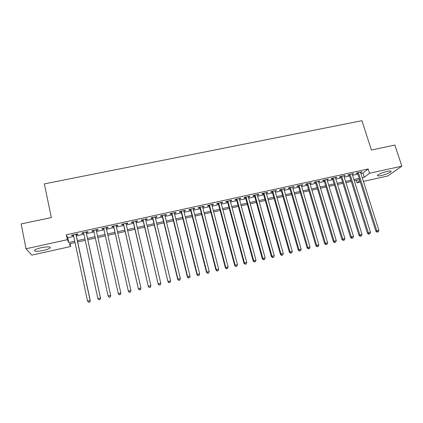 <?xml version="1.0" encoding="UTF-8"?>
<svg xmlns="http://www.w3.org/2000/svg" width="423" height="423" viewBox="0 0 423 423"><rect width="100%" height="100%" fill="white"/><g stroke="black" fill="none" stroke-linecap="round" stroke-linejoin="round"><path stroke-width="0.63" d="M41.343 247.698C47.921 246.482 50.845 246.583 50.12 248C49.026 248.856 46.794 249.67 43.437 250.442C36.891 251.674 33.956 251.574 34.623 250.141C35.722 249.29 37.964 248.475 41.343 247.698M387.167 171.421C390.27 170.786 391.539 170.887 390.974 171.712C389.234 173.097 386.056 174.366 381.44 175.519C378.321 176.164 377.041 176.063 377.607 175.228C379.32 173.853 382.508 172.584 387.167 171.421M70.102 243.674L70.699 246.493L31.825 255.138L26.03 248.766L21.15 223.931L51.331 217.565L44.357 183.889L361.945 120.692L371.399 150.028L394.865 145.073L401.85 166.17L387.775 175.979L363.41 181.398M360.348 182.08L356.98 182.831L359.883 180.616M356.198 180.341L356.98 182.831M76.145 234.77L77.917 234.384L77.726 233.882L71.614 235.22L71.831 235.717L73.507 235.347M86.244 232.56L88.005 232.179L87.852 231.667L81.787 232.994L81.962 233.501L83.669 233.126M96.28 230.366L98.025 229.985L97.914 229.472L91.886 230.789L92.024 231.296L93.763 230.916M106.273 228.182L107.976 227.807L107.902 227.288L101.917 228.594L102.012 229.113L103.757 228.732M116.209 226.009L117.858 225.649L117.827 225.121L111.878 226.416L111.936 226.945L113.665 226.564M126.075 223.852L127.672 223.503L127.677 222.963L121.771 224.253L121.792 224.787L123.505 224.412M135.873 221.705L137.417 221.366L137.459 220.827L131.601 222.107L131.574 222.646L133.282 222.271M145.602 219.579L147.093 219.251L147.178 218.702L141.356 219.976L141.293 220.52L142.99 220.15M155.267 217.464L156.706 217.147L156.827 216.592L151.048 217.856L150.948 218.411L152.629 218.041M164.864 215.365L166.255 215.058L166.413 214.498L160.671 215.751L160.534 216.312L162.205 215.947M174.398 213.277L175.741 212.986L175.931 212.42L170.231 213.663L170.057 214.228L171.717 213.864M183.862 211.209L185.158 210.924L185.39 210.353L179.722 211.59L179.516 212.161L181.16 211.796M193.269 209.152L194.517 208.877L194.781 208.296L189.155 209.528L188.907 210.104L190.546 209.745M202.606 207.106L203.807 206.847L204.108 206.26L198.519 207.482L198.239 208.063L199.868 207.709M211.886 205.076L213.039 204.827L213.377 204.235L207.825 205.446L207.508 206.033L209.126 205.684M221.102 203.061L222.212 202.818L222.577 202.22L217.062 203.426L216.713 204.023L218.321 203.669M230.255 201.057L231.318 200.825L231.725 200.222L226.242 201.422L225.861 202.02L227.458 201.671M239.349 199.069L240.37 198.847L240.803 198.239L235.362 199.429L234.945 200.031L236.531 199.688M248.386 197.092L249.359 196.88L249.829 196.267L244.42 197.446L243.971 198.059L245.546 197.715M257.358 195.13L258.289 194.929L258.791 194.305L253.419 195.479L252.938 196.098L254.503 195.754M266.273 193.179L267.162 192.983L267.696 192.359L262.36 193.528L261.848 194.146L263.397 193.808M275.13 191.244L276.542 190.429L271.238 191.587L270.694 192.211L272.238 191.873M283.933 189.319L285.329 188.505L280.063 189.657L279.487 190.292L281.02 189.953M292.674 187.405L294.059 186.601L288.824 187.743L288.222 188.378L289.744 188.045M301.356 185.507L302.731 184.703L297.533 185.84L296.898 186.48L298.411 186.152M309.985 183.619L311.349 182.821L306.189 183.947L305.517 184.592L307.024 184.264M318.561 181.742L319.915 180.949L314.781 182.07L314.088 182.72L315.579 182.392M327.079 179.881L328.422 179.088L323.325 180.203L322.596 180.859L324.081 180.536M335.545 178.025L336.877 177.242L331.812 178.347L331.056 179.008L332.531 178.686M343.952 176.185L345.274 175.402L340.24 176.507L339.458 177.168L340.922 176.851M352.306 174.361L353.623 173.578L348.621 174.673L347.806 175.344L349.266 175.027M360.914 173.493L362.96 173.044L368.184 168.957L66.311 234.77L67.738 237.742L73.739 236.425M76.378 235.849L83.902 234.199M86.482 233.633L93.996 231.989M96.513 231.434L103.995 229.795M106.517 229.245L113.909 227.622M116.452 227.066L123.749 225.464M126.318 224.904L133.525 223.323M136.121 222.757L143.238 221.197M145.85 220.621L152.883 219.082M155.516 218.506L162.458 216.983M165.118 216.402L171.971 214.9M174.651 214.313L181.419 212.827M184.121 212.235L190.805 210.77M193.528 210.173L200.132 208.729M202.871 208.127L209.39 206.699M212.156 206.096L218.591 204.684M221.372 204.071L227.727 202.68M230.53 202.067L236.801 200.692M239.624 200.074L245.821 198.715M248.661 198.091L254.778 196.753M257.639 196.124L263.677 194.802M266.553 194.173L272.518 192.867M275.415 192.232L281.3 190.942M284.214 190.302L290.03 189.028M292.959 188.383L298.696 187.13M301.647 186.48L307.31 185.242M310.276 184.592L315.87 183.365M318.852 182.71L324.372 181.499M327.37 180.843L332.822 179.648M335.836 178.987L341.218 177.808M344.248 177.147L349.562 175.979M352.608 175.312L357.853 174.165M360.613 172.542L361.914 171.77L356.943 172.854L356.108 173.53L357.551 173.213M26.03 248.766L67.347 239.688L68.753 242.543L74.76 241.216M66.311 234.77L67.347 239.688M368.184 168.957L369.559 173.266L401.85 166.17M362.247 177.718L364.298 177.263L369.559 173.266M77.398 240.634L84.938 238.969M87.519 238.398L95.043 236.737M97.565 236.182L105.052 234.527M107.579 233.967L114.977 232.333M117.525 231.772L124.833 230.154M127.408 229.589L134.62 227.997M137.216 227.421L144.343 225.845M146.961 225.269L153.998 223.714M156.637 223.133L163.59 221.599M166.25 221.007L173.113 219.495M175.794 218.903L182.572 217.406M185.274 216.809L191.968 215.328M194.691 214.725L201.3 213.266M204.045 212.658L210.569 211.22M213.34 210.606L219.78 209.184M222.567 208.571L228.928 207.164M231.735 206.546L238.012 205.16M240.84 204.536L247.043 203.162M249.882 202.538L256.01 201.184M258.871 200.55L264.914 199.217M267.796 198.577L273.766 197.261M276.663 196.621L282.559 195.32M285.477 194.675L291.294 193.39M294.228 192.74L299.97 191.471M302.926 190.821L308.594 189.567M311.566 188.912L317.165 187.675M320.148 187.019L325.673 185.797M328.676 185.131L334.133 183.926M337.152 183.259L342.535 182.07M345.57 181.404L350.889 180.224M353.935 179.553L359.185 178.395M75.051 242.575L69.388 243.828L70.699 246.493M359.561 179.595L354.31 180.758M351.264 181.43L345.945 182.609M342.91 183.281L337.522 184.476M334.503 185.142L329.046 186.347M326.043 187.014L320.512 188.24M317.53 188.901L311.931 190.139M308.959 190.794L303.286 192.053M300.335 192.708L294.588 193.977M291.653 194.628L285.832 195.918M282.918 196.563L277.023 197.869M274.12 198.509L268.15 199.83M265.269 200.47L259.22 201.808M256.359 202.443L250.231 203.796M247.386 204.425L241.184 205.8M238.355 206.424L232.074 207.815M229.266 208.439L222.905 209.845M220.119 210.464L213.673 211.891M210.908 212.505L204.378 213.948M201.634 214.556L195.024 216.021M192.296 216.624L185.602 218.104M182.9 218.702L176.121 220.203M173.435 220.795L166.572 222.318M163.907 222.905L156.954 224.444M154.316 225.031L147.278 226.591M144.655 227.167L137.528 228.748M134.932 229.319L127.714 230.921M125.139 231.487L117.832 233.105M115.283 233.67L107.881 235.31M105.353 235.87L97.861 237.525M95.339 238.086L87.81 239.751M85.229 240.322L77.689 241.993M362.96 173.044L364.298 177.263M67.738 237.742L68.753 242.543M360.914 171.987L361.057 172.447M352.65 173.795L352.793 174.255M344.333 175.608L344.475 176.074M335.962 177.438L336.105 177.903M327.534 179.283L327.677 179.749M319.058 181.134L319.201 181.604M310.524 183L310.667 183.471M301.937 184.877L302.075 185.348M293.298 186.765L293.435 187.241M284.594 188.669L284.732 189.139M275.838 190.583L275.976 191.059M267.024 192.507L267.162 192.983M258.157 194.448L258.289 194.929M249.226 196.399L249.359 196.88M240.238 198.361L240.37 198.847M231.191 200.338L231.318 200.825M222.08 202.331L222.212 202.818M212.912 204.335L213.039 204.827M203.68 206.355L203.807 206.847M194.39 208.386L194.517 208.877M185.031 210.427L185.158 210.924M175.614 212.489L175.741 212.986M166.133 214.561L166.255 215.058M156.584 216.645L156.706 217.147M146.971 218.749L147.093 219.251M137.295 220.864L137.417 221.366M127.55 222.99L127.672 223.503M117.742 225.136L117.858 225.649M107.86 227.294L107.976 227.807M97.914 229.472L98.025 229.985M91.907 230.784L92.024 231.296M81.851 232.983L81.962 233.501M71.72 235.193L71.831 235.717M357.409 172.753L375.862 231.312L376.787 230.842L358.397 172.536M377.501 231.984L378.342 231.783L377.501 231.984L376.787 230.842L378.886 230.334L360.465 172.082M375.862 231.312L377.131 232.174M378.342 231.783L378.886 230.334M349.118 174.567L367.465 233.353L368.37 232.883L350.08 174.355M369.089 234.03L369.935 233.824L369.089 234.03L368.37 232.883L370.479 232.37L352.163 173.901M367.465 233.353L368.729 234.215M369.935 233.824L370.479 232.37M340.779 176.386L359.016 235.4L359.888 234.939L341.71 176.185M360.623 236.087L361.475 235.881L360.623 236.087L359.888 234.939L362.014 234.427L343.809 175.725M359.016 235.4L360.274 236.272M361.475 235.881L362.014 234.427M332.388 178.22L350.514 237.467L351.354 237.012L333.287 178.025M352.1 238.16L352.956 237.953L352.1 238.16L351.354 237.012L353.496 236.494L335.402 177.565M350.514 237.467L351.762 238.339M352.956 237.953L353.496 236.494M323.939 180.066L341.953 239.545L342.767 239.095L324.811 179.875M343.524 240.243L344.385 240.037L343.524 240.243L342.767 239.095L344.919 238.572L326.937 179.415M341.953 239.545L343.196 240.423M344.385 240.037L344.919 238.572M315.442 181.927L333.34 241.633L334.122 241.189L316.282 181.742M334.889 242.342L335.756 242.136L334.889 242.342L334.122 241.189L336.29 240.666L318.419 181.277M333.34 241.633L334.577 242.522M335.756 242.136L336.29 240.666M306.881 183.794L324.668 243.738L325.419 243.304L307.695 183.619M326.196 244.457L327.069 244.245L326.196 244.457L325.419 243.304L327.603 242.776L309.848 183.148M324.668 243.738L325.895 244.631M327.069 244.245L327.603 242.776M298.273 185.676L315.939 245.858L316.658 245.43L299.056 185.507M317.451 246.583L318.329 246.371L317.451 246.583L316.658 245.43L318.857 244.896L301.218 185.036M315.939 245.858L317.16 246.752M318.329 246.371L318.857 244.896M289.607 187.574L307.151 247.989L307.844 247.566L290.352 187.41M308.642 248.724L309.525 248.513L308.642 248.724L307.844 247.566L310.054 247.032L292.536 186.934M307.151 247.989L308.367 248.893M309.525 248.513L310.054 247.032M280.883 189.478L298.305 250.136L298.966 249.723L281.602 189.324M299.78 250.881L300.668 250.665L299.78 250.881L298.966 249.723L301.192 249.179L283.796 188.843M298.305 250.136L299.51 251.045M300.668 250.665L301.192 249.179M272.1 191.397L289.401 252.298L290.03 251.891L272.787 191.249M290.855 253.049L291.748 252.832L290.855 253.049L290.03 251.891L292.267 251.347L274.998 190.768M289.401 252.298L290.601 253.213M291.748 252.832L292.267 251.347M263.265 193.332L280.438 254.472L281.031 254.07L263.915 193.189M281.866 255.233L282.77 255.016L281.866 255.233L281.031 254.07L283.288 253.525L266.141 192.703M280.438 254.472L281.628 255.392M282.77 255.016L283.288 253.525M254.366 195.273L271.413 256.661L271.973 256.269L254.99 195.14M272.824 257.433L273.729 257.21L272.824 257.433L271.973 256.269L274.247 255.719L257.226 194.649M271.413 256.661L272.597 257.591M273.729 257.21L274.247 255.719M245.414 197.229L262.329 258.865L262.857 258.479L246.001 197.102M263.719 259.648L264.629 259.426L263.719 259.648L262.857 258.479L265.142 257.924L248.253 196.61M262.329 258.865L263.503 259.801M264.629 259.426L265.142 257.924M236.399 199.201L253.181 261.086L253.678 260.705L236.954 199.08M254.551 261.874L255.471 261.652L254.551 261.874L253.678 260.705L255.978 260.15L239.217 198.583M253.181 261.086L254.35 262.027M255.471 261.652L255.978 260.15M227.325 201.184L243.976 263.323L244.436 262.947L227.844 201.073M245.319 264.121L246.244 263.894L245.319 264.121L244.436 262.947L246.752 262.387L230.128 200.571M243.976 263.323L245.134 264.264M246.244 263.894L246.752 262.387M218.189 203.183L234.702 265.57L235.13 265.205L218.675 203.077M236.029 266.379L236.959 266.152L236.029 266.379L235.13 265.205L237.462 264.639L220.975 202.575M234.702 265.57L235.854 266.522M236.959 266.152L237.462 264.639M208.994 205.192L225.369 267.838L225.76 267.479L209.443 205.092M226.67 268.653L227.611 268.425L226.67 268.653L225.76 267.479L228.108 266.908L211.759 204.589M225.369 267.838L226.511 268.795M227.611 268.425L228.108 266.908M199.741 207.212L215.973 270.117L216.327 269.768L200.153 207.122M217.248 270.942L218.194 270.715L217.248 270.942L216.327 269.768L218.691 269.197L202.48 206.614M215.973 270.117L217.105 271.08M218.194 270.715L218.691 269.197M190.419 209.253L206.509 272.412L206.826 272.074L190.794 209.168M207.762 273.247L208.713 273.02L207.762 273.247L206.826 272.074L209.211 271.497L193.142 208.655M206.509 272.412L207.635 273.385M208.713 273.02L209.211 271.497M181.039 211.304L196.981 274.728L197.261 274.395L181.377 211.225M198.213 275.569L199.17 275.336L198.213 275.569L197.261 274.395L199.661 273.813L183.741 210.712M196.981 274.728L198.096 275.701M199.17 275.336L199.661 273.813M171.595 213.366L187.389 277.054L187.632 276.732L171.897 213.298M188.595 277.911L189.557 277.673L188.595 277.911L187.632 276.732L190.049 276.145L174.271 212.78M187.389 277.054L188.494 278.038M189.557 277.673L190.049 276.145M162.083 215.444L177.729 279.397L177.935 279.08L162.347 215.386M178.908 280.264L179.881 280.026L178.908 280.264L177.935 279.08L180.367 278.493L164.743 214.863M177.729 279.397L178.823 280.391M179.881 280.026L180.367 278.493M152.507 217.538L168 281.76L152.735 217.485M169.158 282.633L170.136 282.395L169.158 282.633L168.169 281.454L170.617 280.856L155.146 216.962M168 281.76L169.089 282.754M170.136 282.395L170.617 280.856M142.868 219.643L158.202 284.134L143.059 219.606M159.339 285.023L160.322 284.785L159.339 285.023L158.334 283.838L160.798 283.241L145.48 219.072M158.202 284.134L159.286 285.139M160.322 284.785L160.798 283.241M133.16 221.768L148.341 286.53L133.308 221.731M149.446 287.429L150.44 287.185L149.446 287.429L148.431 286.239L150.911 285.636L135.751 221.197M148.341 286.53L149.409 287.54M150.44 287.185L150.911 285.636M123.389 223.904L138.406 288.941L123.5 223.878M139.49 289.845L138.458 288.66L140.959 288.052L140.462 289.718L139.49 289.845L140.462 289.718M125.959 223.339L140.959 288.052L140.489 289.602M138.406 288.941L139.468 289.956M113.549 226.051L128.402 291.368L113.618 226.041M129.459 292.288L128.412 291.098L130.929 290.485L130.458 292.15L129.459 292.288L130.458 292.15M116.092 225.496L130.929 290.485L130.464 292.039M128.402 291.368L129.454 292.393M103.64 228.219L118.329 293.816L103.667 228.214M119.355 294.741L118.297 293.551L120.83 292.933L120.381 294.598L119.355 294.741L120.381 294.598M106.162 227.669L120.83 292.933L120.37 294.493M118.329 293.816L119.365 294.847M109.213 297.316L110.229 297.068L109.213 297.316L108.108 296.021L93.647 230.403M109.182 297.216L108.108 296.021L110.662 295.402L110.726 295.661L96.164 229.853L110.662 295.402L110.202 296.967M110.229 297.068L110.726 295.661M98.982 299.801L100.008 299.553L98.982 299.801L97.845 298.511L83.558 232.608M98.94 299.706L97.845 298.511L100.526 298.136L86.133 232.047M86.086 232.058L100.42 297.887L99.965 299.458M100.008 299.553L100.526 298.136M88.677 302.308L89.713 302.054L88.677 302.308L87.513 301.017L73.396 234.828M88.619 302.212L87.513 301.017L90.252 300.626L76.034 234.252M75.944 234.273L90.104 300.388L89.655 301.964M89.713 302.054L90.252 300.626M50.12 248L49.925 247.043M390.974 171.712L390.757 171.056"/></g></svg>
